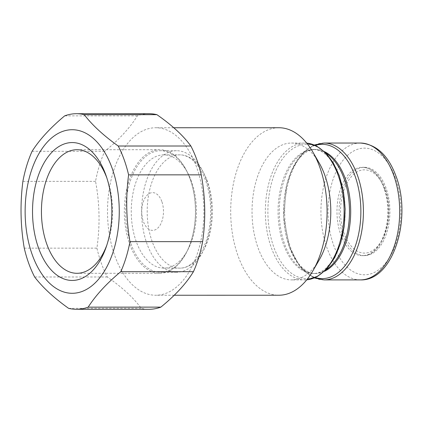 <?xml version="1.0" encoding="UTF-8"?>
<svg xmlns="http://www.w3.org/2000/svg" width="423" height="423" viewBox="0 0 423 423"><rect width="100%" height="100%" fill="white"/><g stroke="black" fill="none" stroke-linecap="round" stroke-linejoin="round"><path stroke-width="0.32" stroke-dasharray="2.12 1.59" d="M161.819 201.48A18.882 10.866 -90 0 0 146.85 195.489A18.882 10.866 -90 0 0 143.397 221.509A18.882 10.866 -90 0 0 158.371 227.5A18.882 10.866 -90 0 0 161.819 201.48M191.482 181.456A56.64 32.597 -90 0 0 163.844 154.85A56.64 32.597 -90 0 0 135.334 184.047A56.64 32.597 -90 0 0 136.217 241.528A56.64 32.597 -90 0 0 163.86 268.134A56.64 32.597 -90 0 0 192.365 238.942A56.64 32.597 -90 0 0 191.482 181.456M207.429 181.456A56.64 32.597 -90 0 0 179.791 154.85A56.64 32.597 -90 0 0 151.281 184.042A56.64 32.597 -90 0 0 152.164 241.528A56.64 32.597 -90 0 0 179.801 268.134A56.64 32.597 -90 0 0 208.312 238.937A56.64 32.597 -90 0 0 207.429 181.456M206.234 179.262A60.775 34.972 -90 0 0 176.576 150.72A60.775 34.972 -90 0 0 145.993 182.043A60.775 34.972 -90 0 0 146.94 243.722A60.775 34.972 -90 0 0 176.592 272.264A60.775 34.972 -90 0 0 207.18 240.941A60.775 34.972 -90 0 0 206.234 179.262M130.919 243.722A60.775 34.972 -90 0 0 160.576 272.269A60.775 34.972 -90 0 0 190.561 242.754A60.775 34.972 -90 0 0 190.556 180.23A60.775 34.972 -90 0 0 190.218 179.267A60.775 34.972 -90 0 0 160.56 150.72A60.775 34.972 -90 0 0 129.972 182.043A60.775 34.972 -90 0 0 130.919 243.722M129.739 244.261A61.795 35.558 -90 0 0 159.889 273.29A61.795 35.558 -90 0 0 190.382 243.278A61.795 35.558 -90 0 0 190.371 179.701A61.795 35.558 -90 0 0 190.027 178.723A61.795 35.558 -90 0 0 159.873 149.7A61.795 35.558 -90 0 0 128.777 181.552A61.795 35.558 -90 0 0 129.739 244.261M106.855 245.06A61.795 35.558 -90 0 0 107.49 243.288A61.795 35.558 -90 0 0 107.484 179.712A61.795 35.558 -90 0 0 107.141 178.733A61.795 35.558 -90 0 0 106.85 177.946M278.879 127.73A83.749 48.196 -90 0 0 236.727 170.897A83.749 48.196 -90 0 0 238.033 255.889A83.749 48.196 -90 0 0 278.9 295.228M196.563 167.085A83.749 48.196 -90 0 0 155.696 127.746A83.749 48.196 -90 0 0 113.549 170.913A83.749 48.196 -90 0 0 114.85 255.904A83.749 48.196 -90 0 0 155.717 295.243A83.749 48.196 -90 0 0 197.869 252.076A83.749 48.196 -90 0 0 196.563 167.085M319.116 162.85A68.431 39.381 -90 0 0 291.405 143.048A68.431 39.381 -90 0 0 256.962 178.316A68.431 39.381 -90 0 0 258.03 247.767A68.431 39.381 -90 0 0 291.421 279.91A68.431 39.381 -90 0 0 319.127 260.097M340.848 234.897A44.182 25.422 -90 0 0 362.405 255.651A44.182 25.422 -90 0 0 384.639 232.877A44.182 25.422 -90 0 0 383.952 188.039A44.182 25.422 -90 0 0 362.395 167.286A44.182 25.422 -90 0 0 340.155 190.059A44.182 25.422 -90 0 0 340.848 234.897M342.937 234.897A44.182 25.422 -90 0 0 364.494 255.651A44.182 25.422 -90 0 0 386.728 232.877A44.182 25.422 -90 0 0 386.04 188.039A44.182 25.422 -90 0 0 364.483 167.286A44.182 25.422 -90 0 0 342.244 190.059A44.182 25.422 -90 0 0 342.937 234.897M149.065 113.708A97.787 56.275 -90 0 0 137.327 115.86C130.11 127.704 119.244 139.521 104.724 151.302A97.787 56.275 -90 0 0 95.545 181.345C99.685 203.505 100.14 225.771 96.909 248.142A97.787 56.275 -90 0 0 101.372 263.355A97.787 56.275 -90 0 0 107.294 276.986C122.252 287.386 133.573 297.834 141.261 308.335A97.787 56.275 -90 0 0 149.092 309.287M68.611 308.346L141.261 308.335M107.294 276.986L34.644 276.991M24.259 248.148L96.909 248.142M95.545 181.345L22.895 181.356M32.074 151.312L104.724 151.302M137.327 115.86L64.677 115.865M291.405 143.048L306.728 143.127A68.431 39.381 -90 0 0 304.719 143.043A68.431 39.381 -90 0 0 270.281 178.316A68.431 39.381 -90 0 0 271.344 247.767A68.431 39.381 -90 0 0 304.74 279.91A68.431 39.381 -90 0 0 306.754 279.82L291.421 279.91M339.299 175.862A67.157 38.646 -90 0 0 286.038 154.538A67.157 38.646 -90 0 0 273.776 247.085A67.157 38.646 -90 0 0 327.037 268.409A67.157 38.646 -90 0 0 339.299 175.862M326.096 153.242A62.049 35.706 -90 0 0 313.76 149.425A62.049 35.706 -90 0 0 282.532 181.404A62.049 35.706 -90 0 0 283.5 244.378A62.049 35.706 -90 0 0 313.776 273.522A62.049 35.706 -90 0 0 326.112 269.705M324.515 151.677A62.049 35.706 -90 0 0 314.982 149.425A62.049 35.706 -90 0 0 283.754 181.404A62.049 35.706 -90 0 0 284.721 244.378A62.049 35.706 -90 0 0 314.998 273.522A62.049 35.706 -90 0 0 324.531 271.27M315.325 145.396A67.157 38.646 -90 0 0 289.459 247.085A67.157 38.646 -90 0 0 315.341 277.557M324.023 143.043A68.431 39.381 -90 0 0 289.581 178.31A68.431 39.381 -90 0 0 290.649 247.762A68.431 39.381 -90 0 0 324.039 279.904M360.301 143.037A68.431 39.381 -90 0 0 325.863 178.305A68.431 39.381 -90 0 0 326.926 247.756A68.431 39.381 -90 0 0 360.322 279.899M395.378 177.887A63.328 36.441 -90 0 0 345.157 157.779A63.328 36.441 -90 0 0 333.594 245.049A63.328 36.441 -90 0 0 383.814 265.158A63.328 36.441 -90 0 0 395.378 177.887M384.793 189.393A41.628 23.952 -90 0 0 351.783 176.174A41.628 23.952 -90 0 0 344.179 233.544A41.628 23.952 -90 0 0 377.194 246.762A41.628 23.952 -90 0 0 384.793 189.393M163.86 268.134L179.801 268.134C190.868 268.721 203.738 254.567 208.417 232.719C212.209 214.572 211.283 197.234 205.647 180.7C202.136 171.199 197.62 164.193 192.095 159.688C188.008 156.425 183.905 154.818 179.791 154.85L163.844 154.85M176.592 272.264L160.576 272.269M190.556 180.23L190.371 179.701M190.561 242.754L190.382 243.278M159.889 273.29L77.002 273.3M107.484 179.712L106.215 176.037M107.49 243.288L106.221 246.963M173.774 127.741L155.696 127.746M339.415 176.613C345.882 195.659 346.849 215.635 342.307 236.542C339.68 247.333 335.894 256.037 330.95 262.635L326.017 268.097C322.352 271.54 318.27 273.348 313.776 273.522L314.998 273.522C312.031 273.321 309.192 273.39 302.725 268.071C297.48 263.423 293.017 256.174 289.343 246.334C281.723 225.871 281.755 196.801 289.417 176.396C291.743 170.057 294.508 164.737 297.713 160.444C300.684 156.521 303.666 153.681 306.664 151.926C307.928 150.778 310.704 149.943 314.982 149.425L313.76 149.425C318.043 149.943 320.814 150.773 322.083 151.926C325.076 153.676 328.063 156.515 331.035 160.439C334.276 164.785 337.068 170.178 339.415 176.613M314.374 144.983L305.321 150.688L297.443 159.725L291.082 171.569L286.54 185.586L283.701 217.031L289.491 247.275L300.029 266.702L314.389 277.964M364.494 255.651L362.405 255.651C383.164 256.74 395.748 215.698 385.11 188.531C380.05 175.037 372.478 167.957 362.395 167.286L364.483 167.286M174.234 295.243L155.717 295.243M159.873 149.7L76.986 149.71M176.576 150.72L160.56 150.72"/><path stroke-width="0.63" d="M106.85 177.946A61.795 35.558 -90 0 0 76.986 149.71A61.795 35.558 -90 0 0 45.885 181.562A61.795 35.558 -90 0 0 46.847 244.272A61.795 35.558 -90 0 0 77.002 273.3A61.795 35.558 -90 0 0 106.855 245.06M38.562 248.063A68.944 39.672 -90 0 0 106.221 246.963A68.944 39.672 -90 0 0 106.215 176.037A68.944 39.672 -90 0 0 105.829 174.948A68.944 39.672 -90 0 0 51.151 153.057A68.944 39.672 -90 0 0 38.562 248.063M174.234 295.243L278.9 295.228A83.749 48.196 -90 0 0 312.809 270.984A83.749 48.196 -90 0 0 319.746 167.069A83.749 48.196 -90 0 0 312.793 151.968A83.749 48.196 -90 0 0 278.879 127.73L173.774 127.741M312.809 270.984L319.127 260.097A68.431 39.381 -90 0 0 324.795 175.191A68.431 39.381 -90 0 0 319.116 162.85L312.793 151.968M24.259 248.148A97.787 56.275 -90 0 0 28.722 263.36A97.787 56.275 -90 0 0 34.644 276.991C42.66 287.466 53.98 297.919 68.611 308.346A97.787 56.275 -90 0 0 76.441 309.292A97.787 56.275 -90 0 0 88.174 307.14L160.825 307.135C175.344 295.354 186.215 283.537 193.433 271.688A97.787 56.275 -90 0 0 202.612 241.644C205.848 219.484 205.393 197.218 201.248 174.852A97.787 56.275 -90 0 0 196.785 159.64A97.787 56.275 -90 0 0 190.863 146.009C183.281 135.603 171.955 125.155 156.896 114.654A97.787 56.275 -90 0 0 149.065 113.708L76.415 113.713A97.787 56.275 -90 0 0 64.677 115.865C50.427 127.741 39.561 139.553 32.074 151.312A97.787 56.275 -90 0 0 22.895 181.356C20.018 203.669 20.473 225.935 24.259 248.148M112.095 168.132A81.787 47.064 -90 0 0 47.233 142.165A81.787 47.064 -90 0 0 32.296 254.879A81.787 47.064 -90 0 0 97.158 280.846A81.787 47.064 -90 0 0 112.095 168.132M201.248 174.852L128.597 174.858A97.787 56.275 -90 0 0 124.135 159.645A97.787 56.275 -90 0 0 118.213 146.014C103.535 135.545 92.209 125.092 84.246 114.665A97.787 56.275 -90 0 0 76.415 113.713M76.441 309.292L149.092 309.287A97.787 56.275 -90 0 0 160.825 307.135M193.433 271.688L120.782 271.698A97.787 56.275 -90 0 0 129.961 241.655L202.612 241.644M84.246 114.665L156.896 114.654M190.863 146.009L118.213 146.014M120.782 271.698C106.638 283.458 95.772 295.27 88.174 307.14M128.597 174.858C125.721 197.076 126.176 219.341 129.961 241.655M338.114 175.185A68.431 39.381 -90 0 0 306.733 143.133L316.6 146.009L325.604 152.735L333.282 162.823L339.272 175.677L343.487 191.719L345.168 209.068L344.206 226.58L340.663 243.088L334.762 257.517L326.831 268.933L317.308 276.573L306.749 279.825A68.431 39.381 -90 0 0 338.114 175.185M326.112 269.705A62.049 35.706 -90 0 0 344.042 178.569A62.049 35.706 -90 0 0 326.096 153.242M324.531 271.27A62.049 35.706 -90 0 0 345.258 178.569A62.049 35.706 -90 0 0 324.515 151.677M315.341 277.557A67.157 38.646 -90 0 0 354.22 249.142A67.157 38.646 -90 0 0 354.982 175.862A67.157 38.646 -90 0 0 315.325 145.396M360.322 279.899A68.431 39.381 -90 0 0 394.759 244.631A68.431 39.381 -90 0 0 393.697 175.18A68.431 39.381 -90 0 0 360.301 143.037C376.37 144.217 388.272 155.257 396.007 176.158C412.272 217.982 393.401 281.2 360.322 279.899L324.039 279.904A68.431 39.381 -90 0 0 358.482 244.637A68.431 39.381 -90 0 0 357.414 175.185A68.431 39.381 -90 0 0 324.023 143.043L314.374 144.983M360.301 143.037L324.023 143.043M314.389 277.964L324.039 279.904"/></g></svg>
